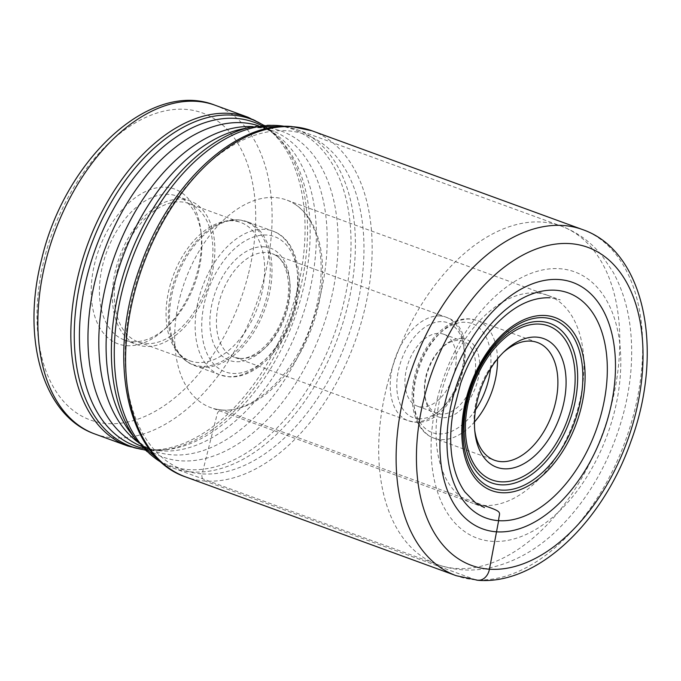 <?xml version="1.0" encoding="UTF-8"?>
<svg xmlns="http://www.w3.org/2000/svg" width="681" height="681" viewBox="0 0 681 681"><rect width="100%" height="100%" fill="white"/><g stroke="black" fill="none" stroke-linecap="round" stroke-linejoin="round"><path stroke-width="0.51" stroke-dasharray="3.4 2.55" d="M582.578 229.574A184.236 112.663 110.1 0 1 630.342 426.042A184.236 112.663 110.1 0 1 475.568 579.778L205.041 481.024A5.806 4.52 94 0 1 202.112 473.874A178.431 109.113 -69.9 0 1 132.999 294.567A178.431 109.113 -69.9 0 1 287.024 130.752A178.431 109.113 110.1 0 1 356.137 310.051A178.431 109.113 110.1 0 1 202.112 473.874L215.17 421.854C217.784 412.924 216.32 411.435 222.312 410.022A110.492 67.572 -69.9 0 1 217.196 409.366A110.492 67.572 -69.9 0 1 210.71 407.578A110.492 67.572 -69.9 0 1 182.065 289.748A110.492 67.572 -69.9 0 1 274.894 197.541A110.492 67.572 110.1 0 1 286.488 199.984A110.492 67.572 110.1 0 1 292.609 202.802A110.492 67.572 110.1 0 1 313.456 323.041A110.492 67.572 110.1 0 1 222.312 410.022L483.714 505.447A110.492 67.572 110.1 0 0 576.535 413.239A110.492 67.572 110.1 0 0 547.89 295.409A110.492 67.572 110.1 0 0 547.745 295.358A110.492 67.572 110.1 0 0 536.296 292.966A110.492 67.572 -69.9 0 0 443.51 385.046A110.492 67.572 -69.9 0 0 471.959 502.944A110.492 67.572 -69.9 0 0 472.112 503.004L210.71 407.578M126.743 345.684A82.401 50.385 110.1 0 0 165.006 328.923A82.401 50.385 110.1 0 0 200.861 230.697A82.401 50.385 110.1 0 0 165.96 187.232A82.401 50.385 110.1 0 0 94.829 262.883A82.401 50.385 110.1 0 0 126.743 345.684M168.888 194.383A76.595 46.836 110.1 0 0 104.542 258.303A76.595 46.836 110.1 0 0 124.402 339.981A76.595 46.836 110.1 0 0 132.437 341.675A76.595 46.836 110.1 0 0 168.003 326.097A76.595 46.836 110.1 0 0 201.338 234.792A76.595 46.836 110.1 0 0 176.932 196.077A76.595 46.836 110.1 0 0 168.888 194.383M181.827 199.107A76.595 46.836 -69.9 0 1 189.863 200.801A76.595 46.836 -69.9 0 1 209.722 282.487A76.595 46.836 -69.9 0 1 145.376 346.399A76.595 46.836 110.1 0 1 137.341 344.705A76.595 46.836 110.1 0 1 117.481 263.028A76.595 46.836 110.1 0 1 181.827 199.107M188.875 203.525A73.693 45.065 -69.9 0 0 181.137 201.899A73.693 45.065 110.1 0 0 119.226 263.394A73.693 45.065 110.1 0 0 138.328 341.981A73.693 45.065 110.1 0 0 146.066 343.607A73.693 45.065 -69.9 0 0 207.977 282.113A73.693 45.065 -69.9 0 0 188.875 203.525L240.623 222.423A73.693 45.065 -69.9 0 1 259.733 301.011A73.693 45.065 -69.9 0 1 197.822 362.505A73.693 45.065 110.1 0 1 190.084 360.87A73.693 45.065 110.1 0 1 176.524 350.647L179.154 354.06A76.161 46.572 110.1 0 0 201.167 366.31A76.161 46.572 110.1 0 0 266.909 296.388A76.161 46.572 110.1 0 0 237.405 219.852A76.161 46.572 110.1 0 0 227.88 220.593A76.161 46.572 110.1 0 0 175.536 277.107A76.161 46.572 110.1 0 0 179.154 354.06C183.359 359.491 188.467 363.331 194.477 365.561A76.595 46.836 110.1 0 0 202.521 367.263A76.595 46.836 110.1 0 0 266.867 303.343A76.595 46.836 110.1 0 0 247.007 221.665A76.595 46.836 110.1 0 0 238.971 219.972A76.595 46.836 110.1 0 0 174.625 283.883A76.595 46.836 110.1 0 0 194.477 365.561L220.142 374.933A76.595 46.836 110.1 0 0 228.178 376.627A76.595 46.836 110.1 0 0 292.532 312.715A76.595 46.836 110.1 0 0 272.672 231.029A76.595 46.836 110.1 0 0 264.637 229.335A76.595 46.836 110.1 0 0 200.282 293.256A76.595 46.836 110.1 0 0 220.142 374.933L228.961 376.797C252.889 378.883 279.959 353.396 291.928 320.13C306.459 282.419 298.644 239.831 272.672 231.029L247.007 221.665L238.188 219.801L223.674 221.504A73.693 45.065 110.1 0 0 173.025 276.197A73.693 45.065 110.1 0 0 176.524 350.647M223.674 221.504A73.693 45.065 110.1 0 1 232.893 220.789A73.693 45.065 -69.9 0 1 240.623 222.423M443.697 334.235A38.298 23.418 -69.9 0 0 439.679 333.384A38.298 23.418 110.1 0 0 407.502 365.339A38.298 23.418 110.1 0 0 417.427 406.182A38.298 23.418 110.1 0 0 421.454 407.034A38.298 23.418 -69.9 0 0 453.623 375.069A38.298 23.418 -69.9 0 0 443.697 334.235L463.106 341.317A38.298 23.418 -69.9 0 1 473.031 382.16A38.298 23.418 -69.9 0 1 440.854 414.116A38.298 23.418 -69.9 0 1 436.836 413.265A38.298 23.418 -69.9 0 1 424.638 393.916A38.298 23.418 -69.9 0 1 441.297 348.255A38.298 23.418 -69.9 0 1 459.088 340.466A38.298 23.418 -69.9 0 1 463.106 341.317M461.931 338.466A41.2 25.197 -69.9 0 1 477.883 379.87A41.2 25.197 -69.9 0 1 442.327 417.691A41.2 25.197 -69.9 0 1 424.867 395.959A41.2 25.197 -69.9 0 1 442.803 346.842A41.2 25.197 -69.9 0 1 461.931 338.466M474.759 430.562A62.669 38.323 -69.9 0 1 474.495 428.579A62.669 38.323 -69.9 0 1 501.769 353.865A62.669 38.323 -69.9 0 1 503.242 352.52M312.051 130.82A184.236 112.663 110.1 0 1 359.815 327.289A184.236 112.663 110.1 0 1 205.041 481.024A184.236 112.663 -69.9 0 1 185.7 476.947M475.568 579.778A184.236 112.663 -69.9 0 1 456.227 575.7M483.714 505.447A110.492 67.572 -69.9 0 1 472.112 503.004M248.531 273.549A163.414 99.937 110.1 0 0 185.232 109.335A163.414 99.937 110.1 0 0 44.171 259.367A163.414 99.937 110.1 0 0 107.462 423.582A163.414 99.937 110.1 0 0 248.531 273.549M266.978 235.056A71.956 44.001 110.1 0 0 204.87 301.121A71.956 44.001 110.1 0 0 232.74 373.426A71.956 44.001 110.1 0 0 294.847 307.361A71.956 44.001 110.1 0 0 266.978 235.056M264.075 246.777A59.766 36.553 -69.9 0 1 287.229 306.833A59.766 36.553 -69.9 0 1 235.635 361.705A59.766 36.553 -69.9 0 1 212.489 301.649A59.766 36.553 -69.9 0 1 264.075 246.777M240.189 358.504A55.127 33.709 -69.9 0 1 234.409 357.287A55.127 33.709 -69.9 0 1 220.116 298.499A55.127 33.709 -69.9 0 1 266.424 252.498A55.127 33.709 -69.9 0 1 272.213 253.715A55.127 33.709 -69.9 0 1 286.505 312.502A55.127 33.709 -69.9 0 1 240.189 358.504M440.232 315.941A55.127 33.709 110.1 0 0 393.916 361.943A55.127 33.709 110.1 0 0 408.208 420.73A55.127 33.709 110.1 0 0 413.997 421.948A55.127 33.709 110.1 0 0 460.305 375.946A55.127 33.709 110.1 0 0 446.012 317.167A55.127 33.709 110.1 0 0 440.232 315.941M418.551 418.747A50.479 30.875 110.1 0 0 462.127 372.396A50.479 30.875 110.1 0 0 442.573 321.67A50.479 30.875 110.1 0 0 398.998 368.012A50.479 30.875 110.1 0 0 418.551 418.747M490.499 368.796A58.03 35.489 110.1 0 0 465.932 322.283A58.03 35.489 110.1 0 0 415.844 375.563A58.03 35.489 110.1 0 0 438.317 433.874A58.03 35.489 110.1 0 0 475.491 409.902M497.488 358.921A62.669 38.323 110.1 0 0 477.066 320.47A62.669 38.323 110.1 0 0 470.486 319.083A62.669 38.323 110.1 0 0 417.845 371.375A62.669 38.323 110.1 0 0 434.086 438.206A62.669 38.323 110.1 0 0 440.667 439.594A62.669 38.323 110.1 0 0 474.478 421.956M437.287 398.87A141.776 86.7 -69.9 0 1 559.663 268.706A141.776 86.7 -69.9 0 1 614.577 411.171A141.776 86.7 -69.9 0 1 492.193 541.335A141.776 86.7 -69.9 0 1 437.287 398.87M386.595 387.463A180.167 110.177 -69.9 0 1 561.033 226.032A180.167 110.177 -69.9 0 1 611.904 403.101A180.167 110.177 -69.9 0 1 437.466 564.532A180.167 110.177 -69.9 0 1 386.595 387.463M161.933 462.757A180.167 110.177 110.1 0 0 173.051 468A180.167 110.177 110.1 0 0 347.489 306.578A180.167 110.177 110.1 0 0 296.61 129.509A180.167 110.177 110.1 0 0 284.735 126.36M136.83 440.811A179.086 109.513 110.1 0 0 249.11 451.205A179.086 109.513 110.1 0 0 343.156 305.199A179.086 109.513 110.1 0 0 251.391 126.972M252.966 126.64A170.667 104.372 -69.9 0 1 271.515 130.463C263.028 127.211 253.077 126.751 241.67 129.075A173.391 106.032 -69.9 0 1 330.523 301.632A173.391 106.032 -69.9 0 1 239.457 442.999A173.391 106.032 -69.9 0 1 130.752 432.937C137.971 442.063 145.879 448.124 154.468 451.103A170.667 104.372 -69.9 0 1 137.817 442.08M258.405 125.73A170.667 104.372 -69.9 0 1 260.695 126.513L271.515 130.463A170.667 104.372 -69.9 0 1 319.704 298.193A170.667 104.372 -69.9 0 1 154.468 451.103L143.64 447.153A170.667 104.372 -69.9 0 1 141.393 446.285M261.249 125.381A172.421 105.436 -69.9 0 1 279.389 138.89C273.558 132.999 267.327 128.871 260.695 126.513A170.667 104.372 -69.9 0 1 308.885 294.235A170.667 104.372 -69.9 0 1 143.64 447.153C150.237 449.622 157.66 450.482 165.917 449.732A172.421 105.436 -69.9 0 1 143.342 448.379M263.59 125.168L279.389 138.89A172.421 105.436 -69.9 0 1 302.602 291.621A172.421 105.436 -69.9 0 1 165.917 449.732L161.712 450.141A174.319 106.602 110.1 0 0 299.904 290.285A174.319 106.602 110.1 0 0 276.443 135.868A174.319 106.602 110.1 0 0 263.317 125.185M127.943 446.055A175.017 107.028 110.1 0 0 297.393 289.238A175.017 107.028 110.1 0 0 247.978 117.234M144.798 449.852A174.319 106.602 110.1 0 0 161.712 450.141L144.993 450.047M94.957 434.018A175.017 107.028 110.1 0 0 264.415 277.201A175.017 107.028 110.1 0 0 214.992 105.197M547.745 295.358L560.284 299.861L550.061 297.776M484.455 507.583L471.959 502.944M547.89 295.409L286.488 199.984M217.196 409.366L221.929 409.979C252.098 413.622 294.107 375.503 311.174 324.514C316.086 310.527 319.202 296.55 320.504 282.581C321.968 266.245 320.896 251.527 317.295 238.444C312.281 221.129 304.049 209.254 292.609 202.802M201.338 234.792L200.861 230.697M168.003 326.097L165.006 328.923M176.932 196.077L189.863 200.801M124.402 339.981L137.341 344.705M138.328 341.981L190.084 360.87M239.406 358.334L234.409 357.287L408.208 420.73L414.78 422.118C456.619 427.472 486.728 329.732 446.012 317.167L272.213 253.715C287.186 257.665 294.388 288.48 283.066 317.031C274.23 342.066 253.451 360.155 239.406 358.334M424.638 393.916L424.867 395.959M441.297 348.255L442.803 346.842M417.427 406.182L436.836 413.265M537.445 342.509L477.066 320.47L469.703 318.912C449.639 317.193 427.319 338.559 417.7 366.097C406.276 396.665 412.746 430.886 434.086 438.206L494.466 460.245M474.495 428.579L474.972 432.673M501.769 353.865L504.766 351.047M162.325 463.106L173.051 468L437.466 564.532C453.81 570.337 470.656 571.563 488.022 568.218C511.865 563.281 533.827 551.619 553.917 533.232C588.001 501.216 611.478 460.203 624.332 410.183C631.568 380.849 633.458 352.596 629.993 325.424C627.431 305.726 621.779 287.927 613.036 272.025L602.208 255.945C591.065 242.121 577.343 232.153 561.033 226.032L296.61 129.509L285.254 126.351"/><path stroke-width="1.02" d="M503.242 352.52A62.669 38.323 -69.9 0 1 530.865 341.121A62.669 38.323 -69.9 0 1 537.445 342.509A62.669 38.323 -69.9 0 1 553.696 409.341A62.669 38.323 -69.9 0 1 501.046 461.633A62.669 38.323 -69.9 0 1 494.466 460.245A62.669 38.323 -69.9 0 1 474.759 430.562M503.974 468.792A68.475 41.873 -69.9 0 1 474.972 432.673A68.475 41.873 -69.9 0 1 504.766 351.047A68.475 41.873 -69.9 0 1 536.56 337.121A68.475 41.873 -69.9 0 1 563.085 405.927A68.475 41.873 -69.9 0 1 503.974 468.792M483.714 505.447C504.689 512.555 498.85 511.891 498.628 520.676L489.443 569.197A13.926 10.853 94 0 1 475.568 579.778M185.7 476.947A184.236 112.663 -69.9 0 1 137.945 280.478A184.236 112.663 -69.9 0 1 292.719 126.743A184.236 112.663 110.1 0 1 312.051 130.82L291.74 126.53C235.311 121.295 168.794 184.168 140.371 266.033C106.347 356.767 126.07 457.198 185.7 476.947L456.227 575.7A184.236 112.663 -69.9 0 1 408.472 379.232A184.236 112.663 -69.9 0 1 563.247 225.496A184.236 112.663 110.1 0 1 582.578 229.574L312.051 130.82M489.443 569.197A169.314 103.538 -69.9 0 1 423.863 399.057A169.314 103.538 -69.9 0 1 570.014 243.611A169.314 103.538 110.1 0 1 635.594 413.759A169.314 103.538 110.1 0 1 489.443 569.197M496.483 531.81A131.195 80.23 110.1 0 0 609.725 411.358A131.195 80.23 110.1 0 0 558.914 279.525A131.195 80.23 -69.9 0 0 445.663 399.968A131.195 80.23 -69.9 0 0 496.483 531.81M555.653 290.251A119.822 73.276 110.1 0 0 452.218 400.266A119.822 73.276 110.1 0 0 498.628 520.676A119.822 73.276 -69.9 0 0 602.064 410.66A119.822 73.276 -69.9 0 0 555.653 290.251M475.491 409.902A58.03 35.489 110.1 0 0 490.499 368.796M474.478 421.956A62.669 38.323 110.1 0 0 497.488 358.921M571.546 406.514A82.001 50.147 110.1 0 0 539.778 324.105A82.001 50.147 110.1 0 0 468.996 399.398A82.001 50.147 -69.9 0 0 500.756 481.799A82.001 50.147 -69.9 0 0 571.546 406.514M573.938 406.846A84.904 51.918 -69.9 0 1 500.646 484.804A84.904 51.918 -69.9 0 1 467.762 399.483A84.904 51.918 110.1 0 1 541.046 321.526A84.904 51.918 110.1 0 1 573.938 406.846M578.918 407.791A89.628 54.812 110.1 0 0 544.204 317.721A89.628 54.812 110.1 0 0 466.834 400.019A89.628 54.812 -69.9 0 0 501.548 490.082A89.628 54.812 -69.9 0 0 578.918 407.791M581.055 408.115A92.139 56.344 -69.9 0 1 501.514 492.703A92.139 56.344 -69.9 0 1 465.83 400.113A92.139 56.344 110.1 0 1 545.37 315.516A92.139 56.344 110.1 0 1 581.055 408.115M284.735 126.36A180.167 110.177 110.1 0 0 122.171 290.94A180.167 110.177 110.1 0 0 161.933 462.757M136.83 440.811L130.752 432.937A173.391 106.032 -69.9 0 1 113.693 286.59A173.391 106.032 -69.9 0 1 241.67 129.075L251.391 126.972A179.086 109.513 110.1 0 0 119.209 289.655A179.086 109.513 110.1 0 0 136.83 440.811L162.325 463.106M137.817 442.08A170.667 104.372 -69.9 0 1 106.279 283.381A170.667 104.372 -69.9 0 1 252.966 126.64M141.393 446.285A170.667 104.372 -69.9 0 1 95.451 279.423A170.667 104.372 -69.9 0 1 258.405 125.73M143.342 448.379A172.421 105.436 -69.9 0 1 86.981 276.656A172.421 105.436 -69.9 0 1 261.249 125.381M263.317 125.185A174.319 106.602 110.1 0 0 81.907 275.158A174.319 106.602 110.1 0 0 144.798 449.852M214.992 105.197A175.017 107.028 110.1 0 0 45.542 262.015A175.017 107.028 110.1 0 0 94.957 434.018C42.273 415.623 21.383 337.623 41.532 259.725C64.252 160.861 149.462 79.251 214.992 105.197L247.978 117.234A175.017 107.028 110.1 0 0 78.519 274.051A175.017 107.028 110.1 0 0 127.943 446.055L144.993 450.047M456.227 575.7L477.917 580.28C537.173 585.26 602.472 522.523 630.776 441.867C664.341 352.213 645.767 251.417 582.578 229.574M550.061 297.776C528.839 297.044 508.077 308.995 487.775 333.622C476.377 348.008 467.345 364.582 460.671 383.326L452.856 413.512C450.141 430.162 449.988 445.595 452.405 459.803C454.712 472.861 458.9 483.604 464.97 492.04L475.329 502.621L484.455 507.583M251.391 126.972L285.254 126.351M247.978 117.234L263.59 125.168M94.957 434.018L127.943 446.055"/></g></svg>
